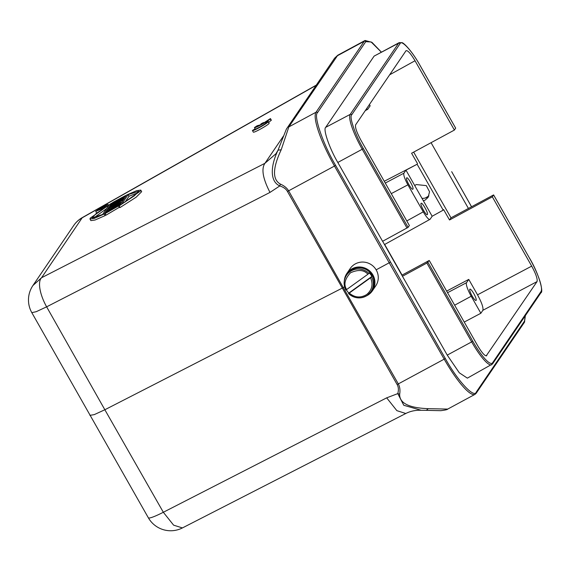 <?xml version="1.0" encoding="UTF-8"?>
<svg xmlns="http://www.w3.org/2000/svg" width="570" height="570" viewBox="0 0 570 570"><rect width="100%" height="100%" fill="white"/><g stroke="black" fill="none" stroke-linecap="round" stroke-linejoin="round"><path stroke-width="0.85" d="M254.861 128.991L252.417 130.509L253.315 132.097C253.422 133.259 267.679 125.421 269.126 123.405L268.392 121.538L266.005 122.828C266.318 123.597 254.968 130.003 254.84 129.126L254.968 129.176M119.786 207.031L106.049 215.147L105.144 213.558L115.66 207.352L106.091 212.161L116.793 205.685L107.416 210.216L120.021 203.761L120.306 204.26M140.762 190.088L141.666 191.677L136.159 197.199L120.063 207.53L119.166 205.941L126.526 195.104L136.579 190.694L140.762 190.088L140.512 190.979L119.166 205.941M105.771 214.648L105.122 215.595L95.062 220.013L90.886 220.611L89.982 219.022L90.231 218.132L111.578 203.177L112.119 204.117M268.833 122.308L271.334 120.163L270.429 118.574L262.806 123.562L263.497 122.55L263.753 123.006M428.918 195.888A9.006 8.771 34.2 0 1 421.964 198.31M428.897 195.93L425.277 198.054L428.904 195.909M425.07 200.134L423.389 200.825L414.725 185.578L416.221 184.559L426.296 185.613L429.545 191.762L428.099 197.398L425.07 200.134M486.182 355.908L537.033 281.608L482.861 310.308L480.859 313.258L464.236 322.064M382.641 241.274L402.463 276.272L426.88 263.055L429.239 260.462L477.639 345.662C482.113 353.158 485.148 356.471 486.744 355.609L486.502 355.83M480.859 313.258L471.198 296.243L454.653 305.199M476.135 300.362A6.434 1.311 -118.4 0 1 476.028 300.461A6.434 1.311 -118.4 0 1 471.981 295.723A6.434 1.311 -118.4 0 1 469.808 289.239A6.434 1.311 -118.4 0 1 469.915 289.14A6.434 1.311 -118.4 0 1 473.962 293.885A6.434 1.311 -118.4 0 1 476.135 300.362M482.861 310.308C483.538 307.829 481.764 302.67 477.525 294.825L468.761 279.4L466.524 282.692A12.868 2.615 61.6 0 0 471.198 296.243M443.196 210.145L432.153 216.251L430.079 219.3C428.904 219.992 426.624 217.505 423.253 211.84L407.899 184.822C404.7 178.909 403.361 175.033 403.895 173.202L405.968 170.152L417.119 164.246L443.196 210.145L443.595 209.561L449.523 219.984L450.991 217.826L493.606 194.919L492.323 196.821L531.696 266.126C535.928 273.971 537.709 279.129 537.033 281.608M429.239 260.462L401.907 275.189M468.761 279.4L446.652 291.113M449.523 219.984L492.323 196.821M369.417 104.524L370.158 105.828L367.714 109.305L366.41 108.948M430.079 219.3L384.508 244.559M417.119 164.246L384.258 181.281M420.29 163.782L413.656 152.112M431.062 142.692L468.405 208.421M450.991 217.826L441.957 201.93M402.463 276.272L447.243 355.11L459.313 372.801L467.364 378.145L492.53 363.945L540.937 292.724C543.695 292.439 539.263 274.277 529.366 257.861L529.331 257.854M374.105 56.117L398.615 43.163A33.088 6.733 -118.4 0 1 399.164 42.657L374.105 56.117L325.698 127.345C322.869 129.176 329.488 148.428 337.81 162.464L382.591 241.302L408.099 227.366L409.374 225.492L360.974 140.298C356.727 132.44 354.953 127.281 355.63 124.809L406.082 50.637M412.922 189.097C412.046 190.986 405.356 179.215 406.602 177.975C407.479 176.087 414.169 187.858 412.922 189.097L412.822 189.19M427.372 214.534C426.495 216.422 419.805 204.644 421.052 203.405C421.928 201.516 428.619 213.294 427.372 214.534L427.272 214.626M432.153 216.251L423.389 200.825M414.725 185.578L405.968 170.152M405.926 50.816C407.522 49.946 410.557 53.259 415.031 60.755L454.397 130.06L411.597 153.23L417.518 163.654M454.397 130.06L455.651 128.15M420.275 163.804L441.942 201.951M381.294 52.105L371.134 41.952L365.755 41.674L317.504 112.668C313.272 115.525 323.097 144.153 335.58 165.336L445.27 358.423C457.261 380.325 474.105 398.637 476.249 392.103L524.5 321.11L525.262 315.78M455.672 128.186L419.912 65.244C412.281 51.236 401.458 39.423 400.097 43.605L351.697 114.834C348.983 116.636 355.324 135.04 363.311 148.528L408.099 227.366M397.133 384.543L287.437 191.442L288.627 190.815L343.268 287.594L104.852 409.752L163.334 512.266L386.688 397.846L397.789 393.614C398.751 390.015 398.537 386.994 397.133 384.543L444.187 359.157A51.457 10.467 61.6 0 0 475.01 394.347L476.207 393.236L524.457 322.242A1.104 1.076 -145.8 0 0 524.5 321.11M287.437 191.442C286.047 188.976 283.504 187.138 279.806 185.927L269.981 192.411C262.848 178.56 261.16 168.863 264.915 163.312L41.567 277.733L32.925 285.527A25.728 25.728 0 0 0 31.813 312.652L36.216 311.697L46.633 306.831L104.852 409.752L94.214 414.639L89.903 415.338M390.3 262.065L389.21 262.784L444.187 359.157L445.27 358.423M471.504 206.718L451.682 171.677M399.684 394.169C400.318 390.165 399.862 386.752 398.323 383.924L343.268 287.594L344.622 286.86M376.143 269.838L389.21 262.784L334.483 166.048L288.627 190.815C286.974 188.029 284.209 185.777 280.326 184.06L279.806 185.927C269.353 181.317 270.843 165.108 277.996 150.245L275.966 153.729L264.915 163.312L283.461 136.03M428.291 408.669L447.685 409.082C447.642 409.581 445.32 410.108 440.731 410.685L426.353 410.343L428.291 408.669C408.854 407.942 399.314 403.111 399.684 394.176L397.789 393.614L403.795 405.284L421.18 410.272C415.523 410.065 410.386 411.148 405.776 413.507L182.421 527.927L173.615 525.162L163.334 512.266A25.728 2.864 -29.7 0 1 151.563 517.475A25.728 2.864 -29.7 0 1 148.343 517.781L31.813 312.652M386.688 397.846L396.855 410.649L405.762 413.492M276.778 152.461L275.966 153.729M317.504 112.668A1.104 1.076 -145.8 0 0 316.015 112.233L288.847 126.903L281.209 149.753C272.595 168.093 272.303 179.522 280.326 184.06M381.337 52.084L371.989 42.38L365.099 40.463L337.782 55.212L288.847 126.903M281.209 149.753L278.025 150.174L277.683 150.836M316.293 85.108L82.315 217.583L41.567 277.733A25.728 9.918 62.9 0 0 46.633 306.831L269.981 192.411M102.785 206.554L108.029 204.395L100.975 209.226L95.732 211.385L102.785 206.554M105.122 215.595L104.217 214.007L94.164 218.424L89.982 219.022M111.578 203.177L104.217 214.007M119.928 204.815L120.021 203.761M107.388 211.078L107.132 210.636M106.348 212.617L106.091 212.161M119.408 207.58L118.51 205.984L105.144 213.558M119.166 205.927L118.888 205.428L118.51 205.984M119.643 204.316L108.77 210.544L118.888 205.428M121.346 202.728L121.061 202.229L117.933 203.746L118.881 202.357L119.294 203.084M121.061 203.148L121.061 202.229M122.664 200.783L122.386 200.284L118.881 202.357M122.949 200.369L122.664 199.87L122.386 200.284M109.027 209.389L108.549 208.549L108.927 207.993L122.664 199.87M120.776 202.649L108.549 208.549M123.327 199.814L123.042 199.315L110.06 206.326L110.487 207.067M123.612 199.393L123.327 198.894L123.042 199.315M110.06 206.326L123.327 198.894M125.877 196.059L125.6 195.56L125.172 196.18L125.457 196.679M112.746 203.718L112.611 202.571L125.6 195.56M110.879 205.62L111.15 204.723L123.377 197.02L112.333 202.984M123.989 198.837L123.704 198.339L110.723 205.35M124.274 198.417L123.989 197.918L123.704 198.339M125.172 196.18L112.668 204.039L123.989 197.918M102.621 206.803L106.896 205.043L101.139 208.976L96.864 210.736L102.621 206.803M102.629 214.455L92.062 217.847L96.351 213.358L109.112 204.915L102.629 214.455M128.115 194.655L138.688 191.263L134.392 195.759L121.631 204.195L128.115 194.655L129.012 196.251L125.029 202.108M109.846 207.672L117.726 203.02L116.879 204.274L109.846 207.672M106.618 208.591L93.744 217.94M137.869 192.795L129.012 196.251M105.984 205.984L105.664 205.414L100.213 208.385L97.798 210.572M105.785 206.126L105.664 205.414M104.887 206.746L97.741 210.48M102.322 207.879L104.965 206.454M105.514 205.642L102.165 207.615M100.534 208.335L101.303 208.036L100.89 208.656L98.624 209.874L100.078 208.577L100.755 208.727M100.078 208.577L100.299 208.969M99.608 208.855L99.821 209.233M367.906 274.248L346.624 289.553C343.489 284.587 344.772 279.001 350.479 272.795C358.224 269.325 364.031 269.81 367.906 274.248L369.26 272.916A14.706 14.314 34.2 0 1 371.889 276.443L370.536 277.775C373.343 284.38 372.06 289.966 366.681 294.54C360.625 298.195 354.818 297.711 349.253 293.08L348.512 293.514L348.84 293.03A14.706 14.314 34.2 0 1 346.353 289.752M371.562 276.927A14.706 14.314 34.2 0 1 370.885 291.719L371.683 290.543A14.706 14.314 -145.8 0 0 370.172 272.681A14.706 14.314 -145.8 0 0 352.296 269.567A14.706 14.314 -145.8 0 0 350.764 270.522A14.706 14.314 -145.8 0 0 347.365 274.013L346.56 275.196A14.706 14.314 34.2 0 1 349.966 271.705A14.706 14.314 34.2 0 1 368.933 273.408M348.84 293.03L371.889 276.443M345.862 289.995C343.354 284.872 343.582 279.941 346.56 275.196A14.706 14.314 34.2 0 0 345.883 289.988L346.624 289.553M349.253 293.08L370.536 277.775M344.344 280.654A15.44 15.034 34.2 0 1 346.852 273.465A15.44 15.034 34.2 0 1 352.032 268.791A15.44 15.034 34.2 0 1 370.792 272.061A15.44 15.034 34.2 0 1 372.388 290.821A15.44 15.034 34.2 0 1 367.201 295.495A15.44 15.034 34.2 0 1 366.624 295.794M372.388 290.821L375.73 285.898A15.44 15.034 -145.8 0 0 374.141 267.138A15.44 15.034 -145.8 0 0 355.374 263.867A15.44 15.034 -145.8 0 0 350.194 268.548L346.852 273.465M263.497 122.55L261.096 123.84L260.419 124.844L257.091 125.778L257.319 126.184M257.091 125.778L254.427 127.566C254.534 128.72 268.784 120.883 270.237 118.866L271.142 120.455M252.417 130.509C252.517 131.67 266.774 123.833 268.228 121.816L268.392 121.538M268.228 121.816L269.126 123.405M255.082 128.727L254.427 127.566M316.122 85.365L82.351 217.719A25.728 25.051 -145.8 0 0 73.715 225.506L32.925 285.52M477.525 294.825L531.696 266.126M427.963 262.335L472.751 341.173A31.984 6.505 61.6 0 0 492.566 362.812L540.973 291.591A31.984 6.505 61.6 0 0 529.352 257.889L493.599 194.947M466.524 282.692L447.557 292.716M402.078 275.096L384.672 244.466M529.352 257.889L493.606 194.919M540.973 291.591A1.104 1.076 34.2 0 1 540.937 292.724M492.566 362.812A1.104 1.076 34.2 0 1 492.53 363.945M472.751 341.173L471.668 341.893A33.088 6.733 61.6 0 0 491.639 364.764M426.88 263.055L471.668 341.893L447.243 355.11M423.253 211.84L406.788 220.939M407.899 184.822L391.269 193.629M403.895 173.202L385.27 183.07M389.616 74.805L415.031 60.755M451.704 171.713L471.525 206.71M476.249 392.103A1.104 1.076 34.2 0 1 476.207 393.236M335.58 165.336L334.483 166.048A51.457 10.467 61.6 0 1 316.015 112.233L364.266 41.232L337.098 55.903L334.64 58.14L337.782 55.212M365.755 41.674A1.104 1.076 -145.8 0 0 364.266 41.232A51.457 10.467 61.6 0 1 365.099 40.463M325.698 127.345L350.208 114.385L398.615 43.163A1.104 1.076 -145.8 0 1 400.097 43.605M337.81 162.464L362.228 149.247A33.088 6.733 -118.4 0 1 350.208 114.385A1.104 1.076 -145.8 0 1 351.697 114.834M407.016 228.086L362.228 149.247L363.311 148.528M455.679 128.157L419.926 65.215C411.932 50.823 403.254 42.187 401.829 42.672L399.164 42.657M348.519 293.557C354.526 298.709 360.846 299.264 367.472 295.224L370.885 291.719A14.706 14.314 34.2 0 1 367.479 295.21A14.706 14.314 34.2 0 1 348.548 293.543M367.714 109.312L365.242 110.673M524.457 322.242L525.362 315.637M475.01 394.347L447.692 409.096M426.353 410.343L421.18 410.272M148.343 517.781A25.728 25.728 0 0 0 182.421 527.927M278.025 150.174L286.375 129.126L334.626 58.133M108.407 205.05L108.036 204.395M82.315 217.583A25.728 25.728 0 0 0 73.715 225.506M96.515 212.76L95.732 211.385"/></g></svg>
